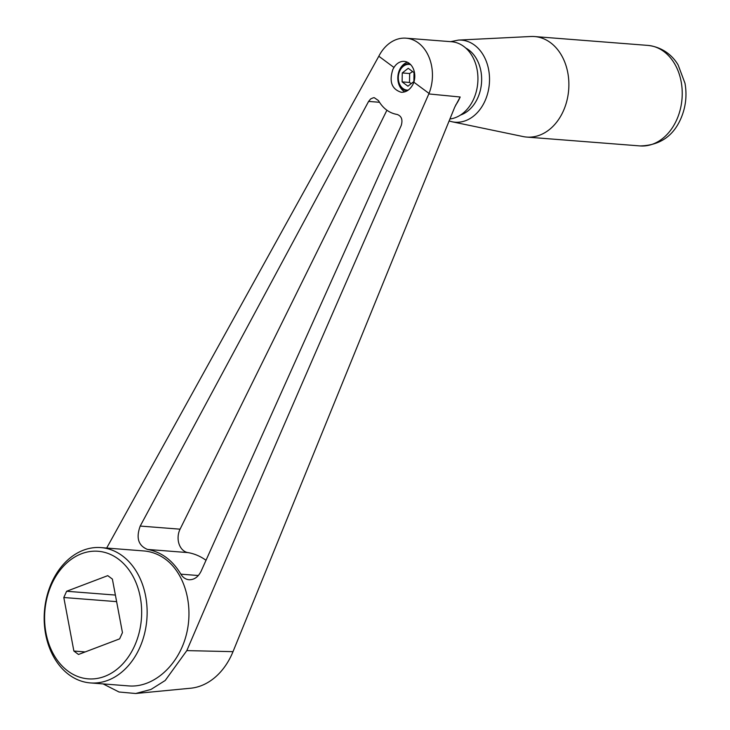 <?xml version="1.0" encoding="UTF-8"?>
<svg xmlns="http://www.w3.org/2000/svg" width="730" height="730" viewBox="0 0 730 730"><rect width="100%" height="100%" fill="white"/><g stroke="black" fill="none" stroke-linecap="round" stroke-linejoin="round"><path stroke-width="1.09" d="M106.671 548.048L378.815 56.237A38.79 29.355 94.5 0 1 406.035 38.179L451.523 41.729A38.79 29.355 94.5 0 1 473.661 99.034A38.79 29.355 94.5 0 1 449.917 118.981M406.035 38.179A38.79 29.355 94.5 0 1 429.039 93.431C347.206 279.033 264.671 468.952 186.825 650.603L165.217 680.479L150.973 689.439L135.68 693.5L119.026 692.004L103.112 683.91M413.873 82.207L412.998 84.297C410.087 89.726 406.154 92.381 401.217 92.272C391.718 89.197 388.944 81.568 392.877 69.396L393.981 67.47A15.512 11.744 94.5 0 1 404.228 61.384A15.512 11.744 94.5 0 1 413.873 82.207L429.039 93.431L428.838 93.933L460.174 97.008L454.744 107.137L233.007 651.662A65.928 49.895 94.5 0 1 190.621 688.226A65.928 49.895 94.5 0 1 190.293 688.253M122.366 555.831A67.872 51.365 -85.5 0 0 100.941 547.6A67.872 51.365 -85.5 0 0 46.857 596.501A67.872 51.365 -85.5 0 0 68.948 674.684A67.872 51.365 -85.5 0 0 90.374 682.924A67.872 51.365 -85.5 0 0 144.458 634.014A67.872 51.365 -85.5 0 0 122.366 555.831M100.941 547.6L143.801 550.94C151.63 551.588 158.848 554.344 165.464 559.198C185.557 573.972 194.271 607.652 185.639 637.226C177.144 666.846 152.607 687.87 128.799 685.917L90.374 682.924M118.315 559.034A63.994 48.426 94.5 0 1 134.621 645.794A63.994 48.426 94.5 0 1 67.945 671.089A63.994 48.426 94.5 0 1 51.629 584.328A63.994 48.426 94.5 0 1 118.315 559.034M378.815 56.237L393.981 67.47M119.638 638.86L78.502 654.472L73.876 651.041L63.811 597.514L66.622 591.264L107.757 575.651L112.383 579.082L122.448 632.609L119.638 638.86M401.19 125.569L201.124 571.17C198.25 576.983 194.226 579.839 189.07 579.748C185.639 579.401 182.911 577.539 180.876 574.163C172.545 560.229 161.421 551.989 147.487 549.434C138.326 545.666 135.899 537.873 140.215 526.065L368.595 101.424L370.703 98.897L373.395 97.756L374.326 97.729L378.469 100.594C383.086 108.514 389.327 113.141 397.193 114.464C401.6 116.106 402.933 119.802 401.19 125.569M386.9 110.239L180.073 529.177A15.512 11.744 -85.5 0 0 187.893 552.592A69.806 52.834 94.5 0 1 206.015 560.275M66.622 591.264L115.395 595.069M63.811 597.514L116.627 601.639M73.876 651.041L85.209 651.927M563.332 111.024A50.416 38.161 94.5 0 1 526.713 137.076A50.416 38.161 94.5 0 1 523.063 136.556L452.116 121.782A41.163 31.153 94.5 0 0 484.994 100.941A41.163 31.153 94.5 0 0 485.56 59.559A41.163 31.153 94.5 0 0 458.495 40.086L530.874 36.5A50.416 38.161 94.5 0 1 534.561 36.555A50.416 38.161 94.5 0 1 563.332 111.024M404.904 91.834A15.512 11.744 94.5 0 1 399.529 69.916A15.512 11.744 94.5 0 1 407.468 62.269M407.194 90.812A13.596 10.284 94.5 0 1 399.52 70.737A13.596 10.284 94.5 0 1 409.731 63.747M412.642 71.576L409.649 73.52L409.503 82.463L411.291 83.567M410.734 64.715A12.884 9.755 -85.5 0 0 399.712 71.056A12.884 9.755 -85.5 0 0 399.602 84.16A12.884 9.755 -85.5 0 0 408.28 90.091M402.12 81.888L402.266 72.945L408.225 68.301L414.029 72.608L413.883 81.55L407.924 86.186L402.12 81.888L409.503 82.463M402.266 72.945L409.649 73.52M455.62 105.193A38.79 29.355 -85.5 0 0 459.763 97.948A38.79 29.355 -85.5 0 0 460.174 97.008M198.35 575.523L180.876 574.163M187.893 552.592L147.487 549.434M180.073 529.177L140.215 526.065M379.472 102.273L368.595 101.424M186.825 650.603L233.007 651.662M534.561 36.555L647.911 45.406A50.416 38.161 94.5 0 1 676.683 119.875A50.416 38.161 94.5 0 1 640.064 145.927L526.713 137.076M465.713 48.016A35.368 26.764 94.5 0 1 477.758 97.884A35.368 26.764 94.5 0 1 460.475 115.066M135.68 693.5L190.621 688.226M450.656 41.665L458.495 40.086M647.911 45.406C664.483 47.258 674.064 57.807 678.17 65.061L684.995 83.284C687.14 95.594 685.735 107.429 680.78 118.789C673.014 136.419 659.445 145.471 640.064 145.927M449.114 120.97L452.116 121.782"/></g></svg>
